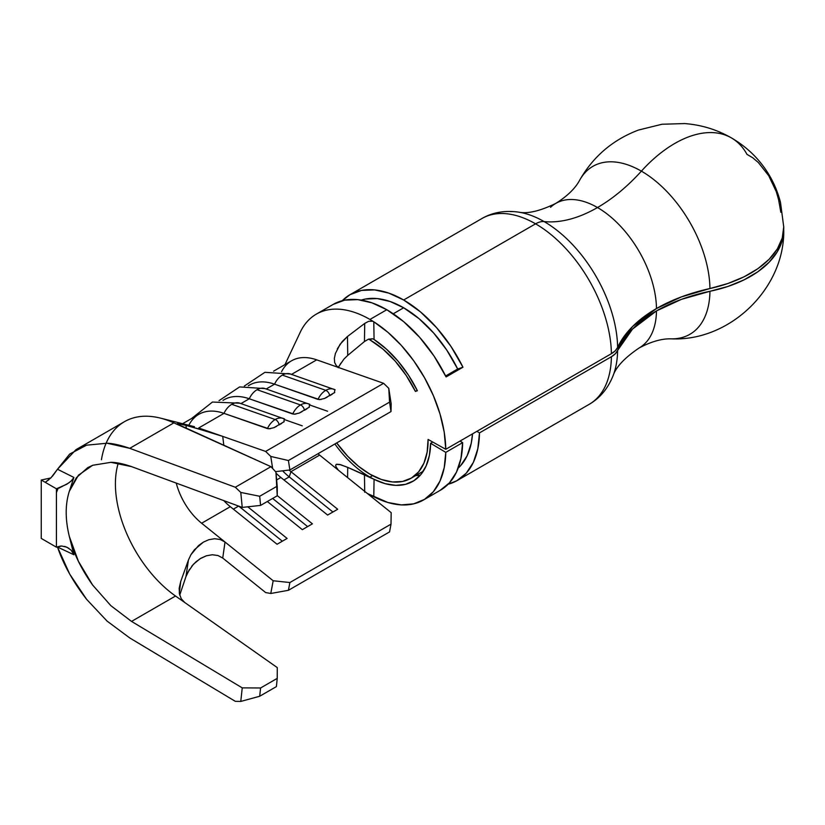 <?xml version="1.0" encoding="UTF-8"?>
<svg xmlns="http://www.w3.org/2000/svg" width="825" height="825" viewBox="0 0 825 825"><rect width="100%" height="100%" fill="white"/><g stroke="black" fill="none" stroke-linecap="round" stroke-linejoin="round"><path stroke-width="1.24" d="M783.74 230.618A113.231 66.505 -179.1 0 1 709.954 291.287L681.368 299.382L656.483 310.912A148.985 87.502 -179.1 0 0 617.626 350.408A23.843 14.004 -179.1 0 1 611.408 356.73L615.244 353.822L617.626 350.408A103.981 60.039 -120 0 1 612.604 376.901A103.981 60.039 -120 0 0 617.626 350.408L632.517 329.093L656.483 310.912A83.428 48.17 60 0 1 639.2 347.933A83.428 48.17 -120 0 0 656.483 310.912A148.985 87.502 -179.1 0 1 709.954 291.287A96.979 55.987 60 0 1 672.385 338.848A96.979 55.987 60 0 0 709.954 291.287L727.856 286.471L744.006 279.881L757.897 271.724L769.117 262.237L777.315 251.718L782.244 240.487L783.74 228.608M730.507 137.393A113.231 65.371 120 0 0 641.386 171.146A96.979 55.987 60 0 0 579.8 179.953A96.979 55.987 60 0 1 641.386 171.146A96.979 55.987 60 0 1 709.954 288.523A148.985 84.501 -0.9 0 0 656.483 308.529A83.428 48.17 -120 0 0 597.496 207.539A148.985 86.017 120 0 0 641.386 171.146A148.985 86.017 -60 0 1 597.496 207.539A83.428 48.17 -120 0 0 550.553 207.302A83.428 48.17 60 0 1 597.496 207.539A148.985 86.017 -60 0 1 544.108 221.585A103.981 60.039 -120 0 0 510.17 211.582A103.981 60.039 -120 0 1 544.108 221.585A148.985 86.017 120 0 0 597.496 207.539A83.428 48.17 60 0 1 656.483 308.529A148.985 84.501 -0.9 0 0 617.626 347.449A103.981 60.039 -120 0 0 544.108 221.585A23.843 13.767 120 0 0 535.569 223.833A23.843 13.767 -60 0 1 544.108 221.585A103.981 60.039 -120 0 1 617.626 347.449L632.517 326.566L656.483 308.529L681.368 296.907L709.954 288.523A113.231 64.226 -0.9 0 0 783.75 227.349M415.666 475.613A85.821 49.552 -120 0 0 420.441 475.045A85.821 49.552 -120 0 1 415.666 475.613M283.872 421.936L284.274 418.863A17.284 11.715 109.3 0 0 283.253 418.43A17.284 11.715 109.3 0 0 275.199 419.533A4.764 2.753 60 0 1 279.159 424.896L281.634 423.452M309.148 407.333L309.561 404.271A17.284 11.715 109.3 0 0 308.54 403.827A17.284 11.715 109.3 0 0 300.486 404.941A4.764 2.753 60 0 1 304.446 410.293L306.91 408.849M284.584 418.997L239.848 403.198A17.284 11.715 109.3 0 0 231.773 404.302L275.199 419.533A17.284 11.715 -70.7 0 1 283.274 418.43A17.284 11.715 -70.7 0 1 284.274 418.863M309.86 404.394L265.134 388.606A17.284 11.715 109.3 0 0 257.06 389.709L300.486 404.941A17.284 11.715 -70.7 0 1 308.56 403.838A17.284 11.715 -70.7 0 1 309.561 404.271M334.434 392.741L334.847 389.668A17.284 11.715 109.3 0 0 333.826 389.235A17.284 11.715 109.3 0 0 325.772 390.338A4.764 2.753 60 0 1 329.722 395.701L332.197 394.257M335.146 389.802L290.41 374.003A17.284 11.715 109.3 0 0 282.336 375.107L325.772 390.338A17.284 11.715 -70.7 0 1 333.836 389.235A17.284 11.715 -70.7 0 1 334.847 389.668M415.408 391.421L417.202 390.38L415.408 391.421L406.199 375.478L395.175 361.113L382.882 349.047L369.94 339.89A82.242 47.479 60 0 1 415.408 391.421L417.388 390.741L415.408 391.421M372.023 338.693L369.94 339.89L372.023 338.693M300.104 332.527A107.271 61.937 60 0 1 316.305 314.139A107.271 61.937 60 0 1 369.94 319.45L373.777 321.781A107.271 61.937 60 0 1 445.778 449.295L428.082 439.436A82.242 47.479 60 0 1 411.067 478.263A82.242 47.479 60 0 1 369.94 474.189A82.242 47.479 60 0 1 336.693 442.932L347.686 456.235L358.597 466.352L369.94 474.189L381.408 479.49L392.432 481.955L402.569 481.46L411.417 478.057L418.646 471.859L423.957 463.103L427.144 452.162L428.082 439.436L445.778 449.295L611.408 353.677L615.244 350.79L617.626 347.449A23.843 13.52 -0.9 0 1 611.408 353.677A107.271 61.937 -120 0 0 535.569 223.833A107.271 61.937 -120 0 0 481.934 218.522C492.566 212.376 504.735 210.241 518.43 212.108C527.474 214.015 539.921 211.118 555.782 203.404C567.425 196.082 575.427 188.255 579.8 179.943C593.361 156.389 612.903 139.755 638.437 130.061L661.949 124.255L684.595 123.564C701.384 124.843 716.977 129.618 731.352 137.868C744.294 145.406 755.071 155.028 763.672 166.743C771.55 177.499 777.16 189.41 780.502 202.476L783.75 227.019M372.869 338.858L374.076 339.518L372.828 338.848L368.558 339.137A82.242 47.479 60 0 1 369.94 339.89L368.579 339.127L364.444 341.529L364.733 323.4L368.682 321.317L372.766 321.224L369.94 319.45L386.801 309.726A107.271 61.937 -120 0 0 333.166 304.415L316.305 314.139M481.924 218.522A107.271 61.937 60 0 1 535.569 223.833L403.652 299.991L388.853 293.133L374.622 289.895L361.515 290.421L350.017 294.68L342.262 300.702A107.271 61.937 60 0 1 350.017 294.68A107.271 61.937 60 0 1 403.652 299.991A107.271 61.937 60 0 1 462.959 367.207L457.689 369.012L445.624 375.983L457.689 369.012A97.732 56.43 -120 0 0 403.652 307.777L393.267 313.778L403.652 307.777A97.732 56.43 -120 0 0 361.237 300.083L365.258 299.062L377.211 298.578L390.173 301.527L403.652 307.777L419.028 318.656L433.641 332.991L446.748 350.068L457.689 369.012L462.959 367.207L446.098 376.942A107.271 61.937 -120 0 0 386.801 309.726L369.94 319.45A107.271 61.937 -120 0 0 304.229 325.359M783.75 230.278C784.699 288.1 730.362 341.426 671.55 338.848C662.176 338.477 651.399 341.498 639.21 347.923C624.607 357.802 615.873 367.135 613.006 375.911C607.798 388.688 599.857 398.155 589.205 404.322A107.271 61.937 -120 0 0 611.408 356.73A107.271 61.937 60 0 1 589.174 404.332M373.777 496.733L367.393 493.515L387.863 502.497L401.311 504.9L413.655 503.858L424.463 499.414L433.352 491.721L440.003 481.047L444.201 467.765L445.778 452.358A107.271 61.937 60 0 1 423.576 499.94A107.271 61.937 60 0 1 373.777 496.733L374.076 479.335L369.94 477.108A85.821 49.552 60 0 1 334.878 443.984A85.821 49.552 60 0 0 369.94 477.108L372.529 475.623L369.94 477.108L374.076 479.335L373.777 496.733M439.962 490.473L449.408 482.903L456.493 472.117L460.958 458.525L462.639 442.623L445.778 452.358L462.639 442.623L460.041 441.066L462.639 442.623A107.271 61.937 -120 0 1 440.437 490.205L423.576 499.94M611.408 356.73L479.49 432.888A107.271 61.937 60 0 1 457.287 480.48A107.271 61.937 60 0 1 448.192 484.192L456.823 480.748L466.259 473.179L473.344 462.392L477.809 448.79L479.49 432.888L611.408 356.73M333.166 304.415L344.654 300.156L357.772 299.63L372.003 302.858L386.801 309.726L403.673 321.668L419.708 337.394L434.094 356.132L446.098 376.942L462.959 367.207L450.945 346.407L436.569 327.669L420.533 311.933L403.652 299.991L535.569 223.833A107.271 61.937 60 0 1 611.408 353.677L445.778 449.295L444.201 432.063L440.003 413.944L433.352 395.577L424.463 377.623L413.655 360.69L401.311 345.397L387.863 332.279L373.777 321.781L374.076 339.518A85.821 49.552 60 0 1 417.388 390.741L408.581 375.323L398.124 361.257L386.451 349.15L374.076 339.518L373.777 321.781L372.766 321.224L368.682 321.317L364.733 323.4L347.49 336.487L364.733 323.4L364.444 341.529L347.727 355.41L364.444 341.529L368.558 339.137M430.619 443.293A85.821 49.552 60 0 1 412.851 481.357A85.821 49.552 60 0 1 374.076 479.335L385.182 483.667L395.763 485.358L405.457 484.358L413.923 480.707L420.884 474.519L426.092 466.022L429.382 455.493L430.619 443.293L445.778 452.358L430.619 443.293L432.774 442.045L430.619 443.293M783.74 226.813L782.244 238.043L777.315 248.975L769.117 259.298L757.897 268.682L744.006 276.839L727.856 283.522L709.954 288.523A96.979 55.987 60 0 0 641.386 171.146A113.231 65.371 -60 0 1 730.63 137.466A113.231 65.371 -60 0 1 746.996 154.388L752.699 157.74L758.35 162.525L768.683 175.653L776.284 191.637L778.635 199.856L780.832 212.252M101.434 459.752A116.81 67.433 60 0 1 156.08 417.172A116.81 67.433 60 0 1 173.879 422.864A116.81 67.433 -120 0 0 124.441 421.688L75.993 449.666L86.604 445.17L107.085 443.221C113.046 443.468 120.605 445.17 129.752 448.336L173.879 422.864L270.951 466.672L177.561 424.194M52.429 476.272L57.492 469.25L75.993 449.666M129.752 637.952L235.321 701.343L240.776 701.436L259.689 696.248L260.587 687.978L242.241 687.875L131.536 621.411L110.88 605.694L92.658 585.08C80.922 568.538 73.147 552.317 69.31 536.394L78.396 561.309L92.658 585.08L110.88 605.694L131.536 621.411L242.241 687.875L240.776 701.436L235.321 701.343L129.752 637.952L107.085 621.112L86.604 599.321C73.074 581.831 63.37 564.403 57.492 547.037L73.899 554.751L69.31 536.394C65.165 519.368 65.165 504.353 69.31 491.339L73.899 477.438L57.492 469.25L69.692 454.039L86.604 445.17L107.085 443.221L129.752 448.336L235.321 487.245L240.776 492.432L242.241 507.416L131.536 466.62L110.88 462.33L92.658 465.279L78.396 475.231L69.31 491.339L73.899 477.438L71.146 481.078L66.753 484.265L56.42 488.792L56.42 547.181L41.25 538.416L41.25 480.026L50.841 477.943L41.25 480.026L56.42 488.792L56.42 547.181L41.25 538.416L41.25 480.026L45.22 482.316L48.871 479.748M58.09 488.4L56.42 492.577L58.09 488.4M476.891 431.341L479.49 432.888L476.891 431.341M107.085 621.112L86.604 599.321L69.692 574.066L57.492 547.037L73.899 554.751L69.31 536.394C65.165 519.368 65.165 504.353 69.31 491.339L76.333 477.737L87.656 467.703L92.658 465.279L110.88 462.33C116.222 462.299 123.1 463.733 131.536 466.62L242.241 507.416L260.587 505.405L277.231 495.794L277.282 487.152L275.932 472.075L270.951 466.672L275.932 472.075L277.231 495.794L260.587 505.405L259.689 496.268L276.406 486.616L259.689 496.268L240.776 492.432L235.321 487.245L270.951 466.672L235.321 487.245L129.752 448.336L173.879 422.864L182.872 426.927M222.595 436.343L265.629 451.43L383.625 383.316L388.771 388.317L389.555 402.136L391.009 411.572L391.174 403.807L388.771 388.317L383.625 383.316L265.629 451.43L270.775 456.442L272.652 468.507L270.775 456.442L288.42 460.525L389.555 402.136L288.42 460.525L289.874 469.972L391.009 411.572L289.874 469.972L275.54 471.653L289.874 469.972L288.42 460.525L270.775 456.442L265.629 451.43L198.712 427.969L223.998 413.366A69.135 39.909 -120 0 0 198.846 414.325L182.511 423.751M223.08 400.373A69.135 39.909 60 0 1 249.274 398.774L240.931 403.59L249.274 398.774A69.135 39.909 -120 0 0 224.132 399.723L223.008 400.373M191.771 566.167L195.999 561.784L200.929 558.226L206.425 555.772L212.231 554.761L217.882 555.493L222.729 558.051L265.629 592.546L270.775 593.484L273.178 580.759L201.63 523.236L230.309 506.684L277.045 544.252L287.11 538.447L247.768 506.808L287.11 538.447L277.045 544.252L230.309 506.684L201.63 523.236A47.675 27.524 60 0 1 176.261 483.099A47.675 27.524 60 0 0 201.63 523.236L225.019 542.035L222.729 558.051L265.629 592.546L270.775 593.484L288.42 590.298L389.555 531.908L288.42 590.298L289.874 582.543L273.178 580.759L225.019 542.035L222.729 558.051L217.924 555.503L212.345 554.751L206.405 555.782L199.99 558.803L193.401 564.29L187.667 572.519L185.965 576.582L188.43 560.051L180.716 581.532L188.43 560.051L190.905 554.73L194.329 549.832L203.435 542.087L208.88 539.694L214.624 538.725L220.193 539.478L225.019 542.035L220.193 539.478L214.624 538.725L208.88 539.694L203.435 542.087L198.526 545.562L190.915 554.73M248.366 385.77A69.135 39.909 60 0 1 274.56 384.172L266.217 388.988L274.56 384.172A69.135 39.909 -120 0 0 249.408 385.131L248.294 385.77M267.331 501.517L302.332 529.66L312.397 523.844L277.231 495.577L312.397 523.844L302.332 529.66L267.331 501.517M276.633 479.933L280.882 477.479L327.618 515.058L337.683 509.252L290.947 471.673L319.626 455.111L391.174 512.634L391.009 524.153L289.874 582.543L391.009 524.153L389.555 531.908L391.009 524.153L391.174 512.634L319.626 455.111L290.947 471.673A47.675 27.524 60 0 1 289.028 470.064A47.675 27.524 -120 0 0 290.947 471.673L289.235 476.881L283.934 479.944L289.235 476.881L332.908 512.005L289.235 476.881A54.233 31.309 60 0 1 282.604 470.827A54.233 31.309 -120 0 0 289.235 476.881L290.947 471.673L337.683 509.252L327.618 515.058L280.882 477.479L276.633 479.933M223.781 500.61A47.675 27.524 -120 0 0 230.309 506.684A47.675 27.524 60 0 1 223.781 500.61M276.024 473.137A47.675 27.524 -120 0 0 280.882 477.479A47.675 27.524 60 0 1 276.024 473.137M281.552 371.735A69.135 39.909 60 0 1 316.697 359.844L291.503 374.395L316.697 359.844A69.135 39.909 -120 0 0 291.555 360.793L273.58 371.178M317.976 453.74A47.675 27.524 -120 0 0 319.626 455.111M458.215 468.064A97.732 56.43 -120 0 0 472.529 433.857L471.219 443.345L467.156 455.74L460.69 465.568L458.215 468.064M334.362 358.308L334.661 362.546L336.445 365.857L339.622 367.878L383.625 383.316L316.697 359.844L339.622 367.878L336.445 365.857L334.661 362.546L334.362 358.308L335.466 353.224M335.342 353.616L340.065 344.303L347.49 336.487L347.727 355.41L343.963 359.071L339.013 366.218M368.548 476.603L364.444 474.705L364.733 492.278L364.444 474.705L347.727 467.393L347.583 477.593L347.727 467.393L372.797 478.778M337.838 469.353L336.074 466.909L335.641 465.187L336.476 464.258L339.663 464.454L347.727 467.393L340.766 464.753L336.311 464.32M195.927 428.123L222.729 436.384L198.712 427.969L223.998 413.366L268.919 428.825L273.91 427.68L284.202 421.657M295.855 414.088L292.71 413.995A17.284 11.715 -70.7 0 1 300.486 404.941A17.284 11.715 109.3 0 0 292.71 413.995L249.274 398.774A17.284 11.715 -70.7 0 1 257.06 389.709A17.284 11.715 109.3 0 0 249.274 398.774L294.205 414.222L299.197 413.088L309.478 407.055M321.142 399.486L317.986 399.403A17.284 11.715 -70.7 0 1 325.772 390.338A17.284 11.715 109.3 0 0 317.986 399.403L274.56 384.172A17.284 11.715 -70.7 0 1 282.336 375.107A17.284 11.715 109.3 0 0 274.56 384.172L319.492 399.63L324.472 398.485L334.764 392.463M222.729 436.384L223.833 445.407L222.729 436.384M184.759 602.518L175.519 596.021L131.536 621.411L175.519 596.021A95.349 55.048 -120 0 1 118.295 463.073A95.349 55.048 -120 0 0 175.519 596.021L277.282 667.6L184.759 602.518L181.294 598.806L179.448 593.969L179.19 588.215L180.716 581.532L179.293 593.02L180.716 581.532L179.19 588.215L179.448 593.969M191.771 426.896L185.965 425.349L186.378 428.505L185.965 425.349L178.623 423.844L178.747 424.916L178.623 423.844L185.965 425.349L206.704 431.382M179.726 595.114L185.965 576.582L179.726 595.114M177.303 423.71L178.623 423.844L177.303 423.71M259.689 696.248L276.406 686.596L259.689 696.248L240.776 701.436L242.241 687.875L260.587 687.978L277.231 678.367L276.406 686.596L277.231 678.367L260.587 687.978L259.689 696.248M277.282 667.6L277.231 678.367L277.282 667.6M327.546 411.242L310.551 405.281L327.546 411.242M329.722 395.701A4.764 2.753 -120 0 0 325.772 390.338L282.336 375.107A17.284 11.715 -70.7 0 1 290.328 373.983A17.284 11.715 -70.7 0 1 291.421 374.437M324.472 398.485L327.205 397.134M307.632 526.597L272.621 498.455L307.632 526.597M302.259 425.834L285.264 419.873L302.259 425.834M238.642 506.086L233.372 509.138L238.642 506.086M282.346 541.2L238.703 506.117L282.346 541.2M304.446 410.293A4.764 2.753 -120 0 0 300.486 404.941L257.06 389.709A17.284 11.715 -70.7 0 1 265.042 388.575A17.284 11.715 -70.7 0 1 266.135 389.039M188.812 425.318A69.135 39.909 60 0 1 223.998 413.366A17.284 11.715 -70.7 0 1 231.773 404.302A17.284 11.715 -70.7 0 1 239.755 403.177A17.284 11.715 -70.7 0 1 240.848 403.631M279.159 424.896A4.764 2.753 -120 0 0 275.199 419.533A17.284 11.715 109.3 0 0 267.424 428.598A17.284 11.715 -70.7 0 1 275.199 419.533L231.773 404.302A17.284 11.715 109.3 0 0 223.998 413.366L267.424 428.598L270.579 428.68M299.197 413.088L301.919 411.727M273.91 427.68L276.643 426.329M391.009 411.572L389.555 402.136L388.771 388.317L391.174 403.807L391.009 411.572M270.775 593.484L288.42 590.298L289.874 582.543L273.178 580.759L270.775 593.484M277.231 495.794L275.932 472.075L277.282 487.152L277.231 495.794M259.689 496.268L260.587 505.405L242.241 507.416L240.776 492.432L259.689 496.268M337.301 348.882L342.22 341.519L347.49 336.487L347.727 355.41M340.777 363.258L338.25 367.744M189.472 569.353L185.965 576.582L188.43 560.051M56.42 488.792L45.22 482.316L50.964 477.809L57.492 469.25L73.899 477.438L72.218 480.037L68.568 483.068L59.029 488.101M66.959 547.212L61.648 545.995L56.42 547.181L60.586 546.047M64.742 546.408L68.836 548.264M72.548 551.842L73.899 554.751L71.136 550.162L66.753 547.119M589.205 404.322L457.287 480.48M481.934 218.522L350.017 294.68M411.097 478.242L423.318 471.188M300.166 332.413L284.976 364.598M194.494 426.711L160.834 418.213M290.41 374.003L264.897 372.323L244.324 386.048M265.134 388.606L239.611 386.925L219.048 400.651M239.848 403.198L212.448 402.043L191.534 418.543"/></g></svg>
